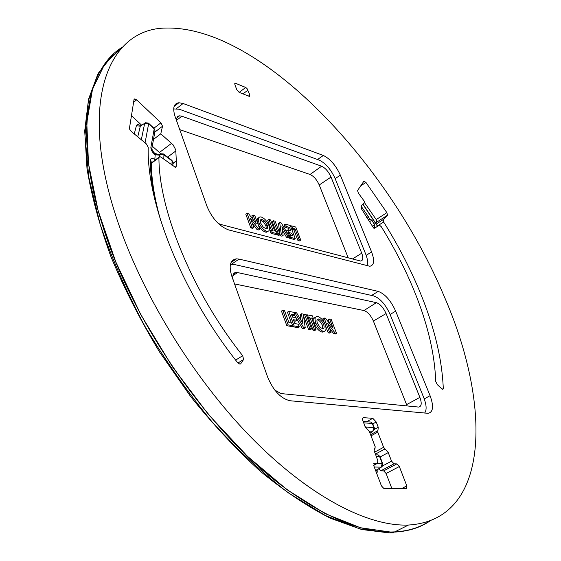 <?xml version="1.0" encoding="UTF-8"?>
<svg xmlns="http://www.w3.org/2000/svg" width="561" height="561" viewBox="0 0 561 561"><rect width="100%" height="100%" fill="white"/><g stroke="black" fill="none" stroke-linecap="round" stroke-linejoin="round"><path stroke-width="0.84" d="M122.445 47.096L104.767 63.933L92.516 89.164L86.794 122.607L88.477 163.539L98.112 210.613L115.762 261.868L140.888 314.819L172.374 366.677L208.566 414.656L247.485 456.296L287.029 489.69L325.24 513.659L360.435 527.747L391.34 532.165L395.673 532.024C409.06 531.155 420.512 527.459 430.021 520.952M153.146 152.297L158.426 154.843M377.413 469.529L375.807 471.051M154.815 199.457C151.905 185.326 150.411 172.311 150.348 160.418C150.621 158.069 152.101 157.76 154.787 159.485L155.208 154.794L159.254 155.109L160.032 154.156M151.765 149.31L150.867 147.403C150.944 149.969 152.311 152.375 154.962 154.612L154.78 153.903M159.808 156.624L159.871 154.724L160.769 153.77L163.342 153.917L163.924 154.843L163.798 159.163M171.961 165.243L172.059 160.923L163.924 154.843L159.871 154.724L159.254 155.109L159.198 156.842M154.941 160.229L155.025 159.661L155.39 159.885M150.348 160.418L151.26 162.15M152.003 162.431L151.316 162.318L151.26 161.792C151.351 179.218 154.52 198.875 160.762 220.754M154.787 159.485L154.541 160.523M141.323 139.759L144.682 123.315L140.313 126.183L144.703 123.259M140.601 125.769C138.434 124.297 137.024 124.29 136.379 125.741L140.313 126.183L137.761 136.807M148.679 123.322L154.016 128.343L155.039 130.874L154.794 131.73M154.962 154.612L151.772 148.974L155.039 130.874M374.411 227.478L373.738 228.124M373.759 228.138L373.935 227.787M369.559 219.197L368.261 216.532L366.67 217.647M372.146 226.328L374.636 224.751L371.754 220.284L368.766 219.428L368.023 219.849M177.606 116.653L178.188 116.863M329.482 332.042L324.132 318.017L325.569 318.29L333.094 328.206L329.58 319.041L331.158 319.342L336.502 333.255L335.071 333.01L327.561 323.122L331.081 332.315L329.482 332.042L328.192 332.827L325.731 326.369M324.496 323.129L322.848 318.809L324.132 318.017M329.903 323.999L328.304 319.826L329.58 319.041M336.502 333.255L335.219 334.033L333.788 333.788L329.468 328.101M335.071 333.01L333.788 333.788M331.081 332.315L329.791 333.101L328.192 332.827M424.649 413.05C426.837 410.028 426.563 404.944 423.821 397.805L390.077 314.377C385.526 304.399 380.063 298.242 373.696 295.92L234.94 264.638L230.326 264.883M233.138 279.939C232.233 275.283 233.264 272.73 236.244 272.281L376.403 302.66C380.155 304.006 383.38 307.638 386.08 313.55L419.88 397.37C421.97 403.219 421.577 406.452 418.695 407.076L281.061 393.577L274.799 390.098M234.554 283.929L363.956 310.542C367.644 311.811 370.786 315.324 373.381 321.06L407.111 405.961M323.599 324.44C322.316 321.46 320.675 319.644 318.676 318.999L318.178 318.964C316.79 319.279 316.551 320.738 317.463 323.353L320.015 327.336L322.87 328.809C324.251 328.48 324.489 327.021 323.599 324.44L322.309 325.233C321.025 322.252 319.384 320.436 317.386 319.798L317.098 319.763M318.676 318.999L317.386 319.798M322.645 328.809L322.309 325.233M315.815 323.024C314.497 319.083 314.903 316.888 317.028 316.432L317.743 316.481C320.78 317.491 323.269 320.254 325.219 324.763C326.558 328.669 326.179 330.871 324.083 331.369L323.388 331.327C320.331 330.401 317.807 327.631 315.815 323.024L314.525 323.823C313.234 320.015 313.585 317.821 315.577 317.245M324.202 331.362L322.091 332.119C319.034 331.193 316.509 328.43 314.525 323.823M323.388 331.327L322.091 332.119M308.326 317.421L307.365 314.868L312.323 315.801L313.283 318.339L311.635 318.031L316.046 329.714L314.391 329.426L309.988 317.729L308.326 317.421L307.435 317.975M307.365 314.868L306.474 315.422M313.283 318.339L312.042 319.104M316.046 329.714L314.742 330.513L313.094 330.226L308.69 318.529L307.561 318.325M314.391 329.426L313.094 330.226M309.988 317.729L308.69 318.529M309.882 328.648L304.511 314.328L306.18 314.644L311.551 328.935L309.882 328.648L308.578 329.447L303.529 315.976M304.511 314.328L303.389 315.03M311.551 328.935L310.247 329.735L308.578 329.447M301.467 313.76L303.256 314.097L305.24 327.841L303.613 327.561L294.798 312.505L296.622 312.849L302.863 323.515L301.467 313.76L300.17 314.574L300.984 320.303M294.798 312.505L294.111 312.94M303.613 327.561L302.295 328.367L294.539 315.114M305.24 327.841L303.929 328.648L302.295 328.367M294.111 325.913L288.726 311.362L293.887 312.33L294.848 314.917L291.411 314.286L292.449 317.07L295.878 317.694L296.846 320.296L293.417 319.679L294.869 323.592L298.298 324.195L299.272 326.804L294.111 325.913L292.793 326.733L292.442 325.773M291.411 322.982L287.414 312.189L288.726 311.362M294.848 314.917L293.543 315.738L291.839 315.422M296.846 320.296L295.535 321.109L293.838 320.808M299.272 326.804L297.954 327.624L292.793 326.733M288.151 324.882L282.758 310.24L284.504 310.57L288.929 322.547L291.657 323.031L292.632 325.653L288.151 324.882L286.825 325.703L281.44 311.075L282.758 310.24M292.632 325.653L291.306 326.474L286.825 325.703M254.778 215.508L259.82 229.098L258.256 228.678L250.522 218.488L253.845 227.493L252.092 227.023L247.05 213.334L248.642 213.783L256.349 223.937L253.046 215.024L254.778 215.508M259.82 229.098L258.565 229.947L257.001 229.533L252.324 223.369M258.256 228.678L257.001 229.533M253.845 227.493L252.59 228.348L250.837 227.878L245.802 214.197L247.05 213.334M252.092 227.023L250.837 227.878M253.292 219.905L251.798 215.88L253.046 215.024M176.911 121.653C176.231 118.076 177.101 116.127 179.513 115.811L181.834 116.197L321.621 166.217C325.415 168.027 328.557 171.645 331.039 177.073L361.733 253.179C363.479 257.983 363.114 260.613 360.632 261.061L220.536 224.386L218.138 223.362M179.744 129.64L310.058 174.478C313.774 176.196 316.832 179.695 319.223 184.969L348.262 257.948M366.978 265.788C368.163 263.193 367.757 259.357 365.765 254.273L335.106 178.496C330.906 169.324 325.59 163.188 319.167 160.095L179.352 109.248L173.686 108.918M267.19 224.989L264.687 221.069L261.503 219.365C260.206 219.632 259.953 220.922 260.739 223.229L263.312 227.233L266.475 228.902C267.772 228.615 268.011 227.31 267.19 224.989L265.949 225.831L263.446 221.918L260.43 220.207M264.687 221.069L263.446 221.918M262.218 219.456L260.977 220.305M266.3 228.902L265.949 225.831M268.894 225.487C270.086 229.021 269.666 230.978 267.632 231.363L266.615 231.237C263.425 229.968 260.886 227.128 259.007 222.724C257.829 219.232 258.235 217.289 260.213 216.897L261.307 217.044C264.49 218.292 267.015 221.104 268.894 225.487M267.906 231.328L266.384 232.205L265.367 232.079C262.366 230.936 259.897 228.271 257.969 224.105M266.615 231.237L265.367 232.079M259.007 222.724L257.765 223.566M257.583 223.068C256.672 220.01 257.057 218.243 258.754 217.766M276.384 231.384L277.288 233.79L272.26 232.436L271.356 230.017L273.039 230.473L268.908 219.491L270.591 219.961L274.715 230.929L276.384 231.384M277.288 233.79L276.047 234.624L271.019 233.278L270.107 230.859L271.356 230.017M272.26 232.436L271.019 233.278M271.321 230.045L267.674 220.326L268.908 219.491M275.114 221.23L280.142 234.554L278.48 234.112L273.452 220.768L275.114 221.23M280.142 234.554L278.901 235.382L277.239 234.94L276.903 234.049M278.48 234.112L277.239 234.94M275.844 231.237L272.218 221.602L273.452 220.768M283.137 235.361L281.384 234.891L279.687 222.521L281.264 222.962L289.574 237.093L287.835 236.623L281.924 226.567L283.137 235.361L281.903 236.188L280.142 235.718L279.995 234.652M281.384 234.891L280.142 235.718M287.835 236.623L286.601 237.443L282.449 230.382M289.574 237.093L288.34 237.906L286.601 237.443M279.687 222.521L278.459 223.348L279.897 233.916M290.261 225.494L295.275 238.621L290.444 237.324L289.539 234.947L292.765 235.823L291.804 233.292L288.571 232.408L287.667 230.038L290.9 230.929L289.553 227.394L286.32 226.49L285.423 224.134L290.261 225.494M295.275 238.621L294.048 239.435L289.21 238.145L288.964 237.492M290.444 237.324L289.21 238.145M289.539 234.947L288.656 235.536M291.054 235.361L290.577 234.105L287.344 233.229L286.44 230.859L287.667 230.038M291.804 233.292L290.577 234.105M288.571 232.408L287.344 233.229M289.188 230.452L288.333 228.215L285.093 227.317L284.203 224.954L285.423 224.134M289.553 227.394L288.333 228.215M286.32 226.49L285.093 227.317M295.738 227.037L300.745 240.094L299.16 239.666L295.044 228.93L292.533 228.229L291.636 225.887L295.738 227.037M300.745 240.094L299.525 240.9L297.933 240.473L293.824 229.744L291.657 229.14M299.16 239.666L297.933 240.473M295.044 228.93L293.824 229.744M292.533 228.229L291.559 228.881M291.636 225.887L290.661 226.539M374.18 227.836L374.685 227.303L373.57 228.018L374.482 228.229L379.418 225.122L381.312 226.742C393.836 246.973 404.481 267.569 413.247 288.543C427.209 322.063 434.698 353.03 435.722 381.452L437.278 384.608L441.809 388.878L442.804 389.404L443.295 388.577C442.019 358.283 433.962 325.415 419.123 289.988C409.411 266.854 397.581 244.189 383.626 221.981L377.504 225.922M373.549 228.004L361.698 209.225L361.466 205.614L364.825 201.96L358.388 193.159L357.553 190.523L363.907 181.196L365.94 182.43L386.866 212.668L387.539 215.179L383.093 219.653L383.626 221.981M444.067 296.117C490.987 403.008 491.745 519.991 408.492 525.033C368.072 526.779 308.697 496.401 250.227 436.451C191.876 376.487 139.815 290.619 115.699 215.396C77.734 98.175 109.844 28.253 166.112 28.05C260.472 26.065 388.331 162.935 444.067 296.117M429.27 521.218C419.691 527.585 408.191 531.141 394.762 531.877C364.306 533.553 327.68 518.911 284.89 487.937C210.228 433.695 131.772 321.383 102.488 225.15C73.652 134.563 86.71 68.498 122.396 47.152M234.905 84.753L234.814 83.491L235.69 83.351L245.704 87.467L247.008 88.498L249.876 94.977L249.582 96.492L239.126 92.362L236.784 89.676L234.905 84.753M172.907 163.595L176.315 161.063L176.21 166.421L175.446 167.374L161.14 157.185L159.731 156.624L158.931 157.648C158.861 210.333 192.437 292.576 242.696 355.709L243.607 359.51L240.704 363.787L239.961 364.194L237.766 362.799C182.606 293.754 146.533 203.299 148.23 147.291L146.33 143.904L131.12 131.309L129.367 128.827L134.03 99.549L134.759 98.876L136.667 99.851L160.944 122.803L162.522 126.232L154.654 132.263M152.992 139.766L160.776 133.827L173.047 144.738L175.768 149.871L176.308 160.818L172.907 163.342M152.08 146L160.853 153.735M160.776 133.827L162.522 126.232M131.302 115.51L141.695 125.236M377.35 463.386L377.855 460.763L374.145 450.574L375.253 446.921L369.397 431.619L364.966 426.339L362.602 419.866L362.616 418.324L363.142 417.665L372.799 418.296L376.214 421.984L378.247 427.258L377.77 432.145L383.605 447.299L388.247 452.587L391.557 461.163L394.032 463.821L396.851 463.898L399.32 466.542L406.816 485.889L406.416 488.533L384.012 488.631L381.445 485.91L373.871 465.96L374.334 463.316L377.35 463.386L373.682 465.35M399.32 466.542L386.108 473.498L391.887 488.596M386.108 473.498L383.647 470.882L396.851 463.898M394.032 463.821L380.807 470.833L378.612 468.835M380.807 470.833L383.647 470.882M239.098 259.112L378.219 291.397C384.979 293.908 390.8 300.486 395.673 311.131L430.077 395.687C433.898 406.227 433.253 412.104 428.141 413.324L290.065 400.75C280.851 398.591 273.382 390.722 267.66 377.132L231.819 276.243C228.608 265.669 230.157 259.862 236.483 258.845L239.098 259.112L230.732 264.729M183.103 103.505L323.353 155.474C330.177 158.812 335.843 165.369 340.345 175.144L371.585 251.938C374.783 260.599 374.18 265.374 369.776 266.265L228.586 229.905C219.379 226.42 212.177 218.559 206.981 206.315L175.053 116.429C172.43 108.021 173.721 103.462 178.924 102.733L183.103 103.505L176.512 108.575M364.362 202.465L376.214 219.561L386.866 212.668M387.539 215.179L376.866 222.065L376.214 219.561M376.866 222.065L375.758 223.173M376.754 470.076L377.237 472.138L377.125 469.852M381.775 466.85L376.669 470.188M377.686 463.316L382.244 463.435L379.566 456.43L376.158 456.317M375.365 469.894L376.796 469.922L382.006 466.654L382.777 465.392L382.7 463.631L382.244 463.435L381.157 467.166L374.271 467.018M375.618 454.894L378.065 454.873L380.021 456.633L382.679 463.575M376.655 473.295L377.237 472.138M163.826 154.275L171.47 159.99L172.921 162.732M150.867 147.403L154.184 128.967L148.476 123.132L145.502 122.74L144.682 123.315L148.637 123.757L145.068 142.866M134.261 133.911L136.379 125.741M113.673 53.835L98.28 73.253L88.4 100.594L84.984 135.524L88.778 177.206L100.153 224.232C111.457 257.66 126.344 291.615 144.822 326.109C165.067 360.141 187.472 392.041 212.051 421.823C237.324 449.67 262.793 473.372 288.473 492.937L325.485 515.545L359.573 528.806L389.593 532.95L393.927 532.81M392.602 532.417L390.575 532.508M369.257 221.84L371.908 220.193L369.937 219.169M368.037 219.877L368.766 219.428M374.783 224.659L374.685 227.303L374.783 224.659L371.908 220.193M361.172 206.224L368.261 216.532M377.518 226.272L362.778 204.19M363.29 421.942L365.421 427.019L373.885 427.594L372.294 423.457L363.626 422.833M373.633 430.441L374.517 428.969L373.885 427.594L372.799 431.297L369.131 431.065M365.59 427.622L365.26 427.012M363.128 421.521L371.08 422.061L372.749 423.695L374.313 427.763M370.008 433.211L372.953 431.29L369.98 433.141M232.885 275.753L237.717 272.408M406.627 404.614L419.88 397.37M373.381 321.06L386.08 313.55M363.956 310.542L376.403 302.66M352.371 259.028L361.733 253.179M319.223 184.969L331.039 177.073M310.058 174.478L321.621 166.217M176.694 120.264L181.834 116.197M443.295 388.577L442.187 389.187M239.182 92.383L245.704 87.467M175.909 150.888L167.606 157.101M171.631 143.293L159.527 152.417M160.944 122.803L153.889 128.224M136.667 99.851L133.56 102.305M176.21 166.421L175.011 167.311M158.931 157.648L151.274 163.398M242.696 355.709L235.648 360.092M243.607 359.51L237.948 363.023M240.704 363.787L240.066 364.18M374.39 463.316L373.759 463.652M401.648 488.554L406.816 485.889M363.668 417.573L362.708 418.106M372.799 418.296L366.543 421.781M376.214 421.984L372.82 423.864M378.247 427.258L374.468 429.34M377.777 430.715L370.569 434.67M377.77 432.145L371.017 435.848M383.605 447.299L374.58 452.173M385.035 448.933L375.337 454.158M388.247 452.587L380.141 456.942M382.546 465.953L391.557 461.163M378.219 291.397L371.606 295.451M395.673 311.131L390.112 314.462M430.077 395.687L424.249 398.906M323.353 155.474L317.547 159.506M340.345 175.144L335.176 178.657M371.585 251.938L366.179 255.36M242.962 93.904L248.004 90.118M248.39 96.092L249.876 94.977M234.729 84.08L235.69 83.351M365.94 182.43L360.667 185.95M376.312 224.028L383.093 219.653M375.029 448.498L374.482 448.793M380 456.577L378.261 454.957M159.962 154.303L157.424 154.892L154.878 154.072M172.851 165.909L172.935 162.346L171.918 160.299M97.902 73.947L88.54 99.206L84.711 130.986L87.011 168.672C91.653 196.399 99.697 225.908 111.127 257.19C124.451 288.992 140.587 320.59 159.548 351.978L190.789 396.732C213.306 424.761 236.56 449.691 260.563 471.499C284.518 491.134 307.716 506.688 330.163 518.154L361.635 529.5L389.593 532.95L391.34 532.165M362.897 204.057L377.665 226.181M372.721 423.625L371.102 422.075M233.306 274.322L236.244 272.281M317.182 319.581L318.178 318.964M322.785 332.161L324.083 331.369M176.89 117.894L179.513 115.811M260.493 220.052L261.503 219.365M266.384 232.205L267.632 231.363M394.762 531.877L408.492 525.033M134.058 99.43L134.759 98.876M151.267 162.985L159.001 157.171M373.689 465.371L377.406 463.386M373.794 463.603L374.334 463.316M236.483 258.845L231.055 262.492M178.924 102.733L174.085 106.471M235.22 83.252L234.764 83.596M363.528 417.566L362.785 417.987"/></g></svg>
